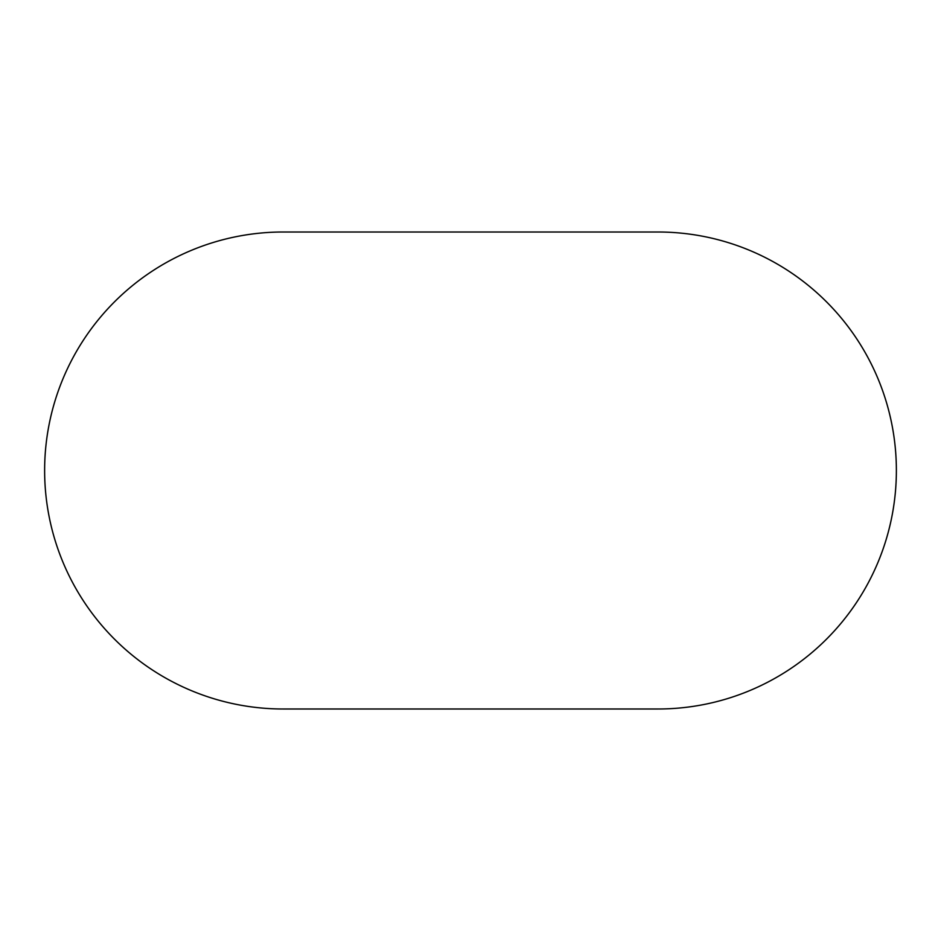 <?xml version="1.0" encoding="UTF-8"?>
<svg xmlns="http://www.w3.org/2000/svg" width="941" height="941" viewBox="0 0 941 941"><rect width="100%" height="100%" fill="white"/><g stroke="black" fill="none" stroke-linecap="round" stroke-linejoin="round"><path stroke-width="0.71" stroke-dasharray="4.71 3.53" d="M283.112 232.004A238.496 238.496 0 0 0 44.627 470.5A238.496 238.496 0 0 0 283.112 708.996L657.888 708.996A238.496 238.496 0 0 0 896.373 470.5A238.496 238.496 0 0 0 657.888 232.004L283.112 232.004"/><path stroke-width="1.41" d="M283.112 232.004A238.496 238.496 0 0 0 44.627 470.5A238.496 238.496 0 0 0 283.112 708.996L657.888 708.996A238.496 238.496 0 0 0 896.373 470.5A238.496 238.496 0 0 0 657.888 232.004L283.112 232.004"/></g></svg>
